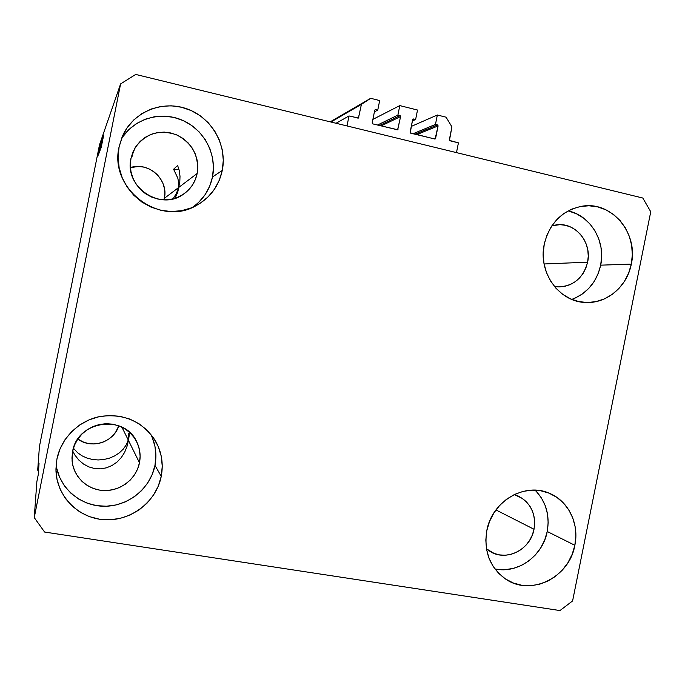 <?xml version="1.0" encoding="UTF-8"?>
<svg xmlns="http://www.w3.org/2000/svg" width="685" height="685" viewBox="0 0 685 685"><rect width="100%" height="100%" fill="white"/><g stroke="black" fill="none" stroke-linecap="round" stroke-linejoin="round"><path stroke-width="1.03" d="M458.428 142.848L456.475 152.618L347.012 125.937L349.007 115.953L358.46 118.025L361.423 104.36L370.688 98.306L379.67 100.558L377.76 110.097L375.663 109.574L374.772 110.054L375.663 109.574L374.738 110.182L372.195 122.906L372.803 123.882L397.72 129.756L400.579 116.596L381.117 125.929L400.579 116.596L400.263 115.748L397.899 115.097L399.8 105.601L372.897 119.378L399.8 105.601L417.516 110.037L415.624 119.507L412.73 119.37L413.26 118.976L412.644 119.592L410.229 132.83L434.975 139.081L435.583 138.473L438.092 125.912L416.694 134.654L438.092 125.912L437.775 125.072L435.454 124.43L437.347 115.003L446.081 117.195L451.929 126.879L449.446 140.399L458.428 142.848L456.475 152.618L347.012 125.937L349.007 115.953L336.052 123.266L349.007 115.953L358.401 118.068L361.423 104.36L330.941 122.024L361.423 104.36L370.688 98.306L330.213 121.844L370.688 98.306L379.67 100.558L377.76 110.097L374.395 111.886L377.76 110.097L375.663 109.574L374.738 110.182L372.195 122.906L372.803 123.882L397.6 129.816L400.579 116.596L399.98 115.619L397.899 115.097L377.503 125.038L397.899 115.097L399.8 105.601L417.516 110.037L415.624 119.507L412.37 120.971L415.624 119.507L413.56 118.993L412.644 119.592L410.118 132.214L410.717 133.19L435.103 139.046L438.092 125.912L437.509 124.944L435.454 124.43L413.012 133.755L435.454 124.43L437.347 115.003L411.283 126.417L437.347 115.003L446.081 117.195L451.929 126.879L449.343 139.791L449.925 140.759L458.428 142.848M414.956 134.226L437.509 124.944L414.956 134.226M434.264 138.969L435.583 138.473L434.264 138.969M379.473 125.526L399.98 115.619L379.473 125.526M396.846 129.79L398.045 129.251L396.846 129.79M357.733 118.094L358.794 117.52L357.733 118.094M74.862 455.028L72.687 451.047L74.862 455.028L78.766 460.003L74.862 455.028M83.493 464.028L78.766 460.003L83.493 464.028L88.844 466.905L83.493 464.028M94.616 468.54L88.844 466.905L94.616 468.54L100.549 468.848L94.616 468.54M106.406 467.838L100.549 468.848L106.406 467.838L111.955 465.552L106.406 467.838M116.964 462.101L111.955 465.552L116.964 462.101L121.245 457.623L116.964 462.101M124.636 452.331L121.245 457.623L124.636 452.331L127.016 446.423L124.636 452.331M127.804 443.315L128.318 440.147L127.804 443.315M127.162 445.926L129.217 435.6L128.318 440.147L139.483 462.76C136.383 478.644 120.868 490.999 104.385 490.554C87.903 490.254 73.449 477.051 72.088 460.817L72.601 451.483L74.537 445.122L77.705 439.231L81.969 434.033L87.166 429.735L93.091 426.507L99.513 424.46L106.175 423.681L112.828 424.186L119.207 425.959L125.081 428.921L130.21 432.963L134.423 437.92L137.548 443.606L139.466 449.797L140.125 456.261L139.483 462.76L137.574 469.045L134.465 474.876L130.278 480.039L125.167 484.329L119.327 487.592L112.965 489.689L106.338 490.546L99.685 490.126L93.271 488.431L87.346 485.528L82.132 481.521L77.833 476.572L74.631 470.86L72.653 464.61L71.959 458.068L72.601 451.483C77.302 420.556 124.687 413.877 136.76 441.894C139.954 448.512 140.862 455.465 139.483 462.76L128.318 440.147L126.28 444.848L123.24 449.137L119.318 452.862L114.678 455.902L109.472 458.137L103.906 459.507L98.178 459.96L92.484 459.489L87.038 458.094L82.029 455.833L77.636 452.776L73.423 448.213L77.636 452.776L82.029 455.833L87.038 458.094L92.484 459.489L98.178 459.96L103.906 459.507L109.472 458.137L114.678 455.902L119.318 452.862L123.24 449.137L126.28 444.848L128.318 440.147L121.896 427.14L128.318 440.147L128.926 437.689L128.318 440.147L128.549 436.936L127.162 445.926M175.506 197.134L177.638 192.502L175.506 197.134M178.297 190.028L178.682 187.484L178.297 190.028M177.766 192.108L178.682 187.484L197.169 173.476C195.268 182.296 190.635 189.248 183.272 194.326C160.333 211.365 123.994 186.851 130.972 158.44L132.907 152.096L136.058 146.299L140.288 141.273L145.451 137.206L151.316 134.251L157.678 132.53L164.28 132.102L170.865 132.976L177.175 135.116L182.981 138.439L188.058 142.805L192.211 148.054L195.293 153.971L197.186 160.35L197.811 166.934L197.169 173.476L195.259 179.735L192.168 185.472L188.015 190.473L182.946 194.549L177.15 197.528L170.848 199.309L164.28 199.823L157.704 199.027L151.351 196.963L145.494 193.709L140.339 189.368L136.101 184.119L132.941 178.168L130.989 171.73L130.321 165.068L130.972 158.44L135.056 147.866C145.46 133.481 159.22 129.105 176.319 134.739C192.305 142.977 199.258 155.889 197.169 173.476L178.682 187.484L176.405 193.393L173.117 198.821L176.405 193.393L178.682 187.484L179.804 181.919L180.009 176.276L179.282 170.736L177.62 165.462L173.588 169.255L177.809 178.126L178.682 182.809L178.682 187.484L164.357 198.333L178.682 187.484L178.682 182.809L177.809 178.126L173.588 169.255L178.99 169.537L173.588 169.255L177.62 165.462L179.282 170.736L180.009 176.276L179.804 181.919L177.766 192.108M129.251 435.206L129.26 432.081L129.251 435.206M587.61 262.192C583.423 277.742 573.824 285.979 558.823 286.921L554.439 286.493L559.088 286.929L564.714 286.364L570.134 284.626L575.135 281.792L579.527 277.973L583.166 273.306L585.889 267.981L587.61 262.192L544.087 263.965L587.61 262.192L588.261 256.164L587.816 250.111L586.292 244.28L583.74 238.877L580.263 234.116L575.982 230.177L571.067 227.214L565.699 225.348L560.082 224.646L551.879 225.776L556.708 224.8C575.468 222.154 592.165 242.576 587.61 262.192M164.023 199.815L164.862 193.264L164.357 188.169L162.876 183.246L160.47 178.674L157.233 174.632L153.277 171.276L148.748 168.741L143.833 167.114L138.713 166.472L130.424 167.585C148.619 161.3 168.835 179.804 164.357 198.333L164.023 199.815M534.017 529.274C530.584 549.79 505.89 562.154 489.672 551.177L486.461 548.822L494.142 553.429L499.596 554.918L505.273 555.235L510.95 554.37L516.413 552.367L521.465 549.301L525.9 545.294L529.556 540.491L532.296 535.079L534.017 529.274L495.931 509.923L534.017 529.274L534.66 523.28L534.197 517.329L532.647 511.652L530.062 506.455L526.534 501.942L522.201 498.286L514.195 494.604L518.545 496.197C530.986 503.141 536.141 514.17 534.017 529.274M494.878 568.892C517.654 574.167 542.845 555.972 547.229 531.5L574.852 545.286C569.475 577.566 530.353 596.849 505.299 578.834C489.809 567.326 483.644 551.245 486.812 530.61L485.811 540.054L486.564 549.413L489.056 558.318L493.166 566.426L498.74 573.405L505.547 579.005L513.322 583.003L521.764 585.264L530.533 585.701L539.292 584.305L547.726 581.154L555.501 576.359L562.334 570.117L567.959 562.659L572.189 554.276L574.852 545.286L575.862 536.004L575.16 526.799L572.788 518.014L568.833 509.965L563.421 502.97L556.759 497.301L549.096 493.174L540.722 490.751L531.954 490.143L523.126 491.376L514.581 494.416L506.66 499.151L499.665 505.41L493.885 512.937L489.544 521.448L486.812 530.61C491.941 501.026 525.249 481.778 549.944 493.525C568.644 501.36 579.416 523.965 574.852 545.286L547.229 531.5C550.021 515.146 545.971 501.36 535.062 490.143M56.119 464.824C59.244 488.234 80.83 506.438 104.668 506.258C128.506 506.275 150.503 488.251 154.973 465.372L161.249 476.358C156.308 501.84 130.826 521.456 104.36 519.727C77.876 518.288 55.742 495.358 55.947 468.934L56.941 458.967L55.947 469.276L57.035 479.517L60.152 489.287L65.186 498.192L71.916 505.907L80.076 512.115L89.35 516.601L99.368 519.187L109.737 519.795L120.063 518.408L129.953 515.086L139.029 509.965L146.967 503.261L153.466 495.212L158.286 486.127L161.249 476.358L162.251 466.254L161.249 456.201L158.278 446.569L153.44 437.724L146.915 430.009L138.944 423.707L129.816 419.074L119.875 416.292L109.506 415.487L99.094 416.685L89.059 419.871L79.777 424.914L71.634 431.636L64.947 439.77L59.98 449L56.941 458.967C61.119 437.912 79.118 420.402 100.438 416.42C123.822 413.372 141.966 421.207 154.87 439.933C161.549 451.209 163.672 463.351 161.249 476.358L154.973 465.372C157.053 454.369 155.598 443.914 150.623 433.999M192.297 207.469C203 199.986 209.73 189.822 212.496 176.961L222.274 170.471C218.789 186.209 210.038 197.956 196.021 205.706C159.853 227.009 108.898 188.94 119.096 146.847L118.085 157.233L119.139 167.671L122.204 177.749L127.162 187.073L133.798 195.276L141.863 202.041L151.025 207.118L160.932 210.312L171.19 211.519L181.414 210.706L191.201 207.915L200.2 203.257L208.069 196.912L214.516 189.128L219.311 180.206L222.274 170.471L223.284 160.29L222.317 150.041L219.397 140.117L214.636 130.878L208.197 122.675L200.328 115.834L191.303 110.61L181.482 107.228L171.216 105.807L160.915 106.432L150.974 109.078L141.786 113.65L133.703 119.995L127.067 127.855L122.135 136.923L119.096 146.847L122.889 135.21C133.721 111.509 162.842 99.882 187.356 108.992C211.965 117.871 227.403 145.366 222.274 170.471L212.496 176.961C217.119 154.228 203.916 129.302 182.082 120.098C160.316 110.722 133.455 118.933 121.296 139.046M571.752 299.405C587.071 293.522 596.712 282.109 600.685 265.163L631.313 264.11C627.135 286.57 606.841 303.755 585.624 302.479C559.243 302.128 537.862 272.433 544.25 244.177L543.231 253.698L543.958 263.22L546.39 272.39L550.44 280.833L555.937 288.231L562.659 294.293L570.34 298.797L578.688 301.571L587.362 302.513L596.036 301.614L604.384 298.9L612.082 294.49L618.855 288.556L624.446 281.329L628.65 273.075L631.313 264.11L632.323 254.777L631.664 245.41L629.335 236.359L625.439 227.985L620.105 220.587L613.529 214.456L605.96 209.833L597.68 206.896L589.006 205.774L580.272 206.519L571.812 209.105L563.96 213.446L557.025 219.38L551.279 226.684L546.964 235.058L544.25 244.177C549.695 222.762 562.445 210.089 582.473 206.151C611.91 201.116 638.523 233.234 631.313 264.11L600.685 265.163C605.951 241.385 590.556 215.432 568.096 210.894M77.833 439.042C91.482 449.523 113.89 442.176 118.805 425.805L115.765 431.987L112.511 435.968L108.538 439.265L104 441.765L99.06 443.349L93.913 443.966L88.75 443.597L83.775 442.236L77.833 439.042M128.497 433.733L128.549 436.936L128.497 433.733M559.962 610.558L44.585 532.039L34.25 517.595L36.87 481.615L34.25 517.595L120.603 83.895L99.496 144.826L39.422 446.56L37.701 470.15L39.028 463.505L38.274 474.568L36.87 481.615L38.274 474.568L39.028 463.505L37.701 470.15L39.422 446.56L99.496 144.826L120.603 83.895L135.716 74.442L642.795 198.025L650.75 211.751L572.6 600.925L559.962 610.558L44.585 532.039L34.25 517.595L120.603 83.895L135.716 74.442L642.795 198.025L650.75 211.751L572.6 600.925L559.962 610.558M101.106 146.65L102.921 137.634L101.106 146.65M101.44 143.182L99.967 150.846L101.44 143.182M99.488 152.113L101.859 140.665L99.488 152.113M101.457 141.726L99.239 152.866L101.474 141.692M100.678 143.936L98.486 154.904L100.695 143.936M98.657 150.375L98.991 148.773L98.657 150.375M97.886 153.56L98.803 149.279L97.886 153.56M103.555 135.776L101.174 147.506L103.572 135.75M99.359 149.099L97.801 156.737L99.385 149.099M98.905 150.024L97.929 155.144L98.905 150.024M98.957 149.527L99.299 147.917L98.957 149.527M98.349 152.31L99.162 148.285L98.349 152.31M98.246 151.522L98.58 149.938L98.246 151.522M99.042 150.948L100.412 144.758L99.042 150.948M100.267 146.53L98.88 153.765L100.267 146.53M102.596 140.04L100.918 148.208L102.596 140.04M38.497 471.263L37.701 470.15L38.497 471.263M99.102 150.366L98.049 155.589L99.102 150.366M98.049 155.589L98.143 155.067L98.041 155.581M98.092 152.96L97.458 155.966L98.092 152.96M100.121 146.128L98.4 154.51L100.121 146.128M99.753 148.876L98.734 153.645L99.753 148.876M99.899 149.005L99.137 152.49L99.882 149.005M100.883 143.97L100.019 148.037L100.883 143.97M100.515 146.744L99.488 151.599L100.515 146.744M102.313 141.401L101.192 146.984L102.313 141.401M101.174 146.975L101.397 145.879L101.174 146.975M575.066 298.112L582.404 293.942L588.852 288.317L594.169 281.475L598.159 273.658L600.685 265.163L601.644 256.318L600.993 247.448L598.767 238.885L595.042 230.948L589.948 223.952L583.68 218.147L576.462 213.78L568.576 211.006M199.095 201.895L205.183 194.557L209.704 186.14L212.496 176.961L213.446 167.363L212.53 157.713L209.773 148.354L205.269 139.654L199.189 131.94L191.757 125.509L183.237 120.603L173.964 117.426L164.28 116.116L154.562 116.715L145.186 119.224L136.52 123.557L128.908 129.534L122.658 136.949M56.692 468.146L59.638 477.359L64.373 485.768L70.718 493.046L78.415 498.92L87.149 503.167L96.594 505.633L106.372 506.232L116.107 504.939L125.441 501.84L134.003 497.027L141.495 490.717L147.626 483.139L152.173 474.585L154.973 465.372L155.915 455.842L154.964 446.355L152.156 437.27M496.728 569.235L505.068 569.672L513.416 568.387L521.439 565.425L528.837 560.904L535.327 555.004L540.688 547.957L544.703 540.02L547.229 531.5L548.18 522.715L547.503 513.99L545.234 505.65L541.45 498.021L536.295 491.376M132.779 155.247L131.452 156.385L132.779 155.247L131.075 157.927L132.779 155.247M127.915 442.767L127.795 443.366M178.383 189.591L178.288 190.07M128.934 437.655L128.84 438.117M581.77 206.253L582.473 206.151M548.985 493.131L549.944 493.525M518.545 496.197L517.92 495.923M136.76 441.894L135.639 439.83M556.708 224.8L556.22 224.86M179.316 184.941L179.427 184.351"/></g></svg>
